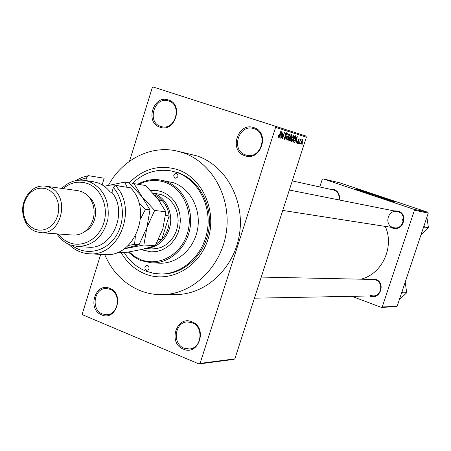 <?xml version="1.0" encoding="UTF-8"?>
<svg xmlns="http://www.w3.org/2000/svg" width="451" height="451" viewBox="0 0 451 451"><rect width="100%" height="100%" fill="white"/><g stroke="black" fill="none" stroke-linecap="round" stroke-linejoin="round"><path stroke-width="0.68" d="M244.876 155.73C228.482 150.961 237.745 121.708 253.823 127.627C270.459 132.267 260.96 161.937 244.876 155.73M253.919 128.682L253.693 128.614C238.737 123.427 230.41 150.504 245.575 154.896L246.443 155.15C261.292 159.592 268.892 132.803 253.919 128.682M183.32 349.113C167.546 343.234 176.533 314.843 192.002 321.845C208.007 327.606 198.795 356.391 183.32 349.113M192.143 322.73L187.379 321.924C174.746 321.975 171.972 343.814 184.047 348.161L189.403 348.967C201.8 348.397 204.055 326.845 192.143 322.73M101.599 314.849C86.801 309.358 95.33 281.79 109.83 288.375C124.837 293.753 116.099 321.698 101.599 314.849M110.033 289.26L106.261 288.51C94.022 287.868 90.668 309.758 102.354 313.952L106.599 314.725C118.675 314.945 121.601 293.24 110.033 289.26M159.97 127.188C144.608 122.74 153.391 94.36 168.448 99.925C184.025 104.249 175.033 133.022 159.97 127.188M168.606 100.973L168.432 100.917C154.417 95.995 146.468 122.294 160.697 126.398L161.379 126.596C175.315 130.953 182.717 104.841 168.606 100.973M386.975 199.816L388.875 200.165L379.804 196.845C369.036 193.31 363.168 191.562 362.187 191.602L363.934 192.351M381.709 197.008C369.346 192.859 354.909 188.552 356.527 189.516L369.301 194.184C381.817 198.395 396.328 202.713 394.732 201.766L381.709 197.008M394.264 201.811L381.625 197.262C369.454 193.237 361.212 190.717 356.893 189.708M245.124 116.499L207.652 104.485L245.124 116.499M393.791 210.848L398.205 211.091C408.86 214.231 402.901 232.141 392.567 228.105L390.825 227.265M282.743 210.442L394.292 227.806C403.504 229.689 407.236 214.383 398.188 211.79L397.241 211.536C387.928 209.258 383.807 224.767 392.984 227.484M329.957 189.178L334.005 189.42C338.408 191.399 340.144 194.917 339.225 199.973M338.825 199.894C339.704 195.215 338.103 191.951 334.028 190.113L292.265 180.919M369.685 279.378L375.604 279.259C386.118 282.636 380.221 300.355 370.017 296.093L369.741 295.98M370.451 295.439L373.225 295.912C381.664 296.183 383.711 282.416 375.598 279.913L373.169 279.451L261.242 277.083M129.189 182.864C143.333 168.612 159.524 164.215 177.762 169.677C202.623 178.049 217.213 211.023 207.973 239.402C199.105 267.922 169.21 283.809 145.087 273.92C134.934 269.754 126.94 262.629 121.11 252.549M124.301 252.718C129.775 261.36 136.991 267.505 145.955 271.152L153.881 273.396L161.419 274.039C183.399 274.698 204.602 255.52 208.672 230.546C212.94 205.611 199.19 179.943 178.241 172.75L171.019 170.906C156.209 168.533 143.125 172.902 131.777 184.008M104.683 254.561C112.107 271.688 123.839 283.679 139.889 290.517C146.925 293.347 154.242 294.728 161.836 294.672C192.25 294.599 221.148 267.336 226.261 232.49C231.634 197.69 212.094 162.467 183.067 152.765L177.142 151.085C150.809 144.839 122.232 159.53 108.488 185.22M161.836 294.672L176.335 294.52C206.197 294.441 234.526 267.826 239.526 233.821C244.78 199.855 225.601 165.449 197.098 155.939L177.142 151.085M360.913 279.192C382.053 274.18 394.726 246.962 385.244 226.396M402.174 224.192L402.072 220.793L403.363 217.63M300.445 143.164L299.938 143.993L300.445 143.164M300.045 141.428L299.278 143.796L300.529 139.167L300.513 139.962L301.037 139.235L301.167 139.539L299.825 141.36M298.94 142.708L298.432 143.542L298.94 142.708M298.539 142.042L297.53 143.362L297.463 141.727L297.756 142.713L298.28 142.093L298.128 139.771L299.047 138.615L299.137 140.081L298.844 139.274L298.382 139.742L298.314 141.969M295.608 140.622L294.571 142.386L297.288 136.264L296.194 142.871L296.375 140.859L295.382 140.554M291.718 141.625L291.391 140.43L291.87 138.175L293.827 135.086L293.64 138.626L292.682 140.847L291.718 141.625M287.98 140.503L287.642 139.297L288.127 137.025L290.1 133.919L289.92 137.487L288.95 139.72L287.98 140.503M278.222 137.589L278.363 135.39L278.481 136.828L278.898 136.411L280.888 131.123L279.468 135.565L278.222 137.589M306.381 137.16L275.595 127.379L275.037 126.156L305.851 136.01L306.381 137.16L234.853 358.883L233.793 359.413L198.964 363.951L82.804 314.877L82.324 313.687L100.686 254.364M275.595 127.379L200.081 363.382L234.853 358.883M280.11 135.92L279.028 137.735L281.847 131.421L280.759 138.254L280.928 136.168L279.874 135.847L280.928 136.168M282.935 133.197L281.024 138.333L283.115 131.822L282.681 137.42L284.587 132.284L282.506 138.778L282.698 133.118M285.68 137.764L284.355 139.421L284.282 137.003L284.615 138.671L285.444 137.707L285.212 134.342L286.441 132.774L286.52 134.922L286.205 133.53L285.297 135.114L285.821 136.117L285.449 137.69M289.035 133.676L286.019 139.827L287.4 133.163L286.357 139.105L289.035 133.676M291.216 139.325L289.925 140.994L289.215 140.785L291.273 134.381L291.983 134.601L292.085 136.399L290.991 139.252M295.473 139.145L293.595 142.093L292.941 141.896L294.982 135.542L295.924 135.965L295.473 139.145L295.642 136.704L294.971 136.354L293.404 141.225L293.804 141.343L294.666 140.588L295.253 139.066M302.424 142.195L301.048 144.41L301.2 141.873L302.565 139.709L302.209 142.127M302.491 143.779L301.99 144.602L302.491 143.779M305.851 136.01L153.329 87.049L152.263 87.703L129.505 161.244M193.186 99.812L192.171 99.491L193.186 99.812M191.427 99.254L190.412 98.927L191.427 99.254M186.923 97.811L182.114 96.266L186.923 97.811M181.815 96.176L177.745 94.862L181.815 96.176M177.423 94.766L173.336 93.453L177.423 94.766M174.808 93.932L169.007 92.072L174.808 93.932M168.781 92.004L163.882 90.431L168.781 92.004M275.037 126.156L153.329 87.049M166.831 91.378L172.547 93.21L166.842 91.378M176.91 94.603L170.439 92.528L176.91 94.603M181.212 95.984L175.011 93.988L181.229 95.984M190.209 98.859L194.46 100.223L190.221 98.859M192.16 99.485L188.05 98.166L192.16 99.485M427.847 212.291L428.247 213.131L414.446 210.2L414.029 209.332L427.847 212.291L339.761 182.83L323.068 178.855L322.268 179.295L319.776 186.945M414.446 210.2L382.234 306.979L397.139 306.274L396.328 306.674L381.394 307.396L351.814 296.324M428.247 213.131L397.139 306.274M414.029 209.332L323.068 178.855M381.394 307.396L382.234 306.979M198.964 363.951L200.081 363.382M174.148 93.718L178.54 95.127L174.148 93.718M178.41 95.088L182.914 96.525L178.41 95.082M175.907 94.276L178.241 95.026L175.907 94.276M178.139 94.998L180.8 95.849L178.139 94.998M183.715 96.779L185.744 97.433L183.715 96.779M190.891 99.073L193.857 100.026L190.891 99.073M278.036 136.681L278.481 136.828M281.266 133.349L280.432 135.182L281.091 135.385L281.768 132.149L281.024 133.27M283.989 138.468L284.615 138.671M285.641 133.349L286.205 133.53M285.038 135.864L285.821 136.117M288.601 139.607L288.95 139.72M289.858 134.669L288.352 137.104L288.217 139.754L289.694 137.397L290.066 135.92L289.858 134.669L289.266 134.477M287.631 139.562L288.217 139.754M290.331 137.318L291.414 137.668M291.261 135.199L290.647 137.11L291.075 137.245L291.825 136.439L291.673 135.328L291.036 135.125L291.656 135.323M290.405 137.859L289.683 140.103L290.168 140.25L290.991 139.263L290.856 137.995L290.179 137.786L290.856 137.995M292.333 140.735L292.682 140.847M293.584 135.836L292.096 138.254L291.96 140.881L293.421 138.542L293.787 137.07L293.584 135.836L293.003 135.644M291.38 140.689L291.96 140.881M292.941 141.885L293.595 142.093M294.948 135.65L295.924 135.965M295.366 136.478L294.971 136.354M295.394 140.537L296.375 140.859M296.719 138.13L295.918 139.906L296.538 140.098L297.209 136.963L296.493 138.057M297.294 142.561L297.756 142.713M298.399 139.128L298.844 139.274M298.049 140.052L298.331 140.143M300.8 139.427L301.167 139.539M302.35 140.351L301.42 141.941L301.262 143.768L302.193 142.178L302.35 140.351L301.911 140.21M300.811 143.615L301.262 143.768M146.248 270.228L146.896 270.363C149.478 269.253 149.743 267.668 147.697 265.611L147.065 265.476C144.472 266.575 144.202 268.159 146.248 270.228M175.118 178.117L175.422 178.196C178.337 177.277 178.726 175.687 176.589 173.432L176.307 173.353C173.381 174.261 172.981 175.845 175.118 178.117M141.879 249.459L143.79 250.294L151.091 251.878L156.655 251.551L162.078 249.95L167.146 247.125L171.628 243.202L175.332 238.331L178.1 232.727L179.808 226.627L180.383 220.291L179.797 213.994L178.083 208.007L175.315 202.584L171.611 197.95L167.135 194.308L162.084 191.799L157.613 190.649L150.623 190.593M142.166 249.392L144.269 250.322L151.327 251.889M129.161 251.957L134.657 256.461L140.853 259.68C158.752 266.907 180.721 255.001 187.233 233.945C194.009 212.996 183.382 188.631 165.049 182.311C156.114 179.301 147.364 180 138.807 184.414M137.786 184.25C144.974 180.158 152.528 178.748 160.443 180.028L165.816 181.443C182.694 187.328 193.614 208.176 190.012 228.268C186.562 248.388 169.328 263.694 151.615 262.86L141.045 260.639L139.055 259.782L133.434 256.461L128.445 252.081M151.615 262.86L159.615 263.181C177.158 264.01 194.218 248.896 197.617 229.035C201.185 209.202 190.367 188.619 173.652 182.802L160.443 180.028M160.032 274.005C182.046 274.67 203.288 255.441 207.37 230.416C211.643 205.419 197.871 179.701 176.882 172.491L171.019 170.906M152.838 192.949L161.667 194.714L166.227 196.986L170.269 200.283L173.612 204.478L176.104 209.382L177.643 214.8L178.162 220.488L177.626 226.21L176.07 231.713L173.562 236.769L170.202 241.155L166.143 244.69L161.559 247.221L156.649 248.648L151.615 248.924L145.684 248.552M157.85 190.688L150.747 190.717M423.269 228.043L424.554 227.078L428.45 227.749L420.935 235.027M403.459 218.149L402.743 219.727M424.554 227.078L424.087 225.585M426.883 217.219L428.45 227.749M153.114 193.248C166.256 196.957 174.199 214.445 169.238 229.164C164.874 241.014 157.134 247.447 146.011 248.473M156.085 244.262L162.236 239.081L164.886 235.461L166.599 232.242L168.184 227.913L168.967 224.277L169.114 215.939C168.375 210.2 166.267 205.261 162.777 201.123L158.352 199.505M159.18 200.616L162.777 201.123L159.023 197.583L154.699 195.024M158.577 239.498L161.644 239.74L169.114 215.939L165.562 215.516M401.311 293.787L402.596 292.817L402.123 291.352M380.757 286.159L380.768 289.221M402.596 292.817L406.706 292.767L399.31 299.768M405.201 282.134L406.706 292.767M58.28 233.968C61.302 237.998 65.012 240.902 69.398 242.672C82.702 248.101 98.966 238.906 103.815 222.867C108.866 206.908 101.103 188.383 87.539 183.546C78.784 180.648 70.644 182.339 63.112 188.603M61.753 188.417C68.456 181.956 76.084 179.278 84.625 180.377L89.366 181.601C103.623 188.467 109.796 200.999 107.89 219.209C103.262 236.831 93.154 245.942 77.572 246.545L69.956 244.848C64.64 242.683 60.293 239.024 56.911 233.866M40.364 232.626L73.147 235.078C80.346 235.332 86.152 232.034 90.578 225.167C94.36 218.436 95.11 211.384 92.833 204.01C90.606 197.848 86.789 193.693 81.377 191.534L77.882 190.649L45.314 186.139L48.928 187.058C70.486 193.812 62.593 235.597 40.364 232.626L35.426 231.487L32.444 229.959L29.112 227.253L26.361 223.775C20.43 212.376 21.563 201.732 29.76 191.838C34.327 187.379 39.513 185.479 45.314 186.139M34.772 229.164L38.639 230.134L42.631 230.055L46.549 228.922L50.185 226.791L53.365 223.769L55.913 220.003L57.705 215.685L58.653 211.034L58.698 206.287L57.841 201.693L56.127 197.482L53.652 193.862L50.535 191.027L46.938 189.11C40.635 187.018 34.879 188.45 29.665 193.411C22.268 202.336 21.242 211.936 26.598 222.219L30.228 226.419L34.772 229.164M84.946 231.481C97.162 225.996 99.445 204.591 88.655 196.647M77.572 246.545L88.12 247.165C112.04 249.989 128.603 212.252 111.899 192.346L110.213 192.103C106.876 187.774 102.822 184.724 98.047 182.937L93.346 181.725L84.625 180.377M72.329 245.654C85.273 255.7 104.531 252.267 114.926 237.615C125.457 223.087 124.718 200.351 113.37 187.593L115.202 185.446L130.469 187.796C153.16 209.732 134.533 257.848 104.965 254.573L89.219 253.795C81.451 253.304 74.68 250.175 68.913 244.408M115.202 185.446C138.282 207.872 119.289 257.143 89.219 253.795M75.712 180.637L81.89 177.435L88.475 175.681L104.187 178.23L102.14 184.876M88.475 175.681L86.62 177.79L85.775 180.552M86.62 177.79L79.308 180.141M111.899 192.346L113.37 187.593M124.16 248.805L143.869 244.983L155.24 245.756L142.127 249.403L124.555 252.735L117.677 252.363M143.869 244.983L146.908 227.507L154.67 210.431L165.878 211.818L162.805 229.023L155.24 245.756M154.67 210.431L141.924 196.642L134.009 183.642L145.487 185.496L157.906 198.925L165.878 211.818M134.009 183.642L130.598 184.205M127.244 187.3L124.623 182.131L129.2 182.869L141.924 196.642L149.974 209.85L146.908 227.507L139.1 244.662L124.194 248.777M120.028 186.19L116.211 185.26L112.305 184.966L108.387 185.31L104.378 186.342M128.242 245.434L134.561 244.357L135.407 236.031M140.554 218.825L145.498 209.292L138.897 202.691M124.623 182.131L104.299 186.291M145.498 209.292L149.974 209.85M134.561 244.357L139.1 244.662M284.998 135.492L285.528 135.661M289.221 140.768L289.925 140.994M297.998 140.323L298.494 140.481M289.328 190.034L397.241 211.536M373.225 295.912L254.437 298.184M26.598 222.219L26.361 223.775M29.665 193.411L29.76 191.838"/></g></svg>
